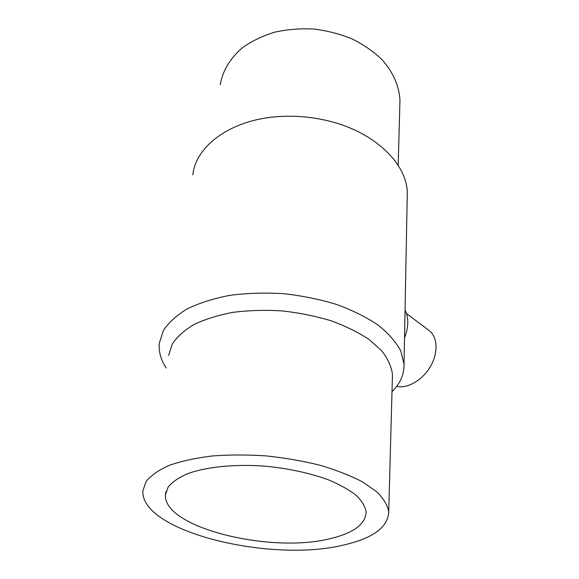 <?xml version="1.0" encoding="UTF-8"?>
<svg xmlns="http://www.w3.org/2000/svg" width="579" height="579" viewBox="0 0 579 579"><rect width="100%" height="100%" fill="white"/><g stroke="black" fill="none" stroke-linecap="round" stroke-linejoin="round"><path stroke-width="0.87" d="M192.836 174.887C195.68 146.046 230.659 119.708 278.159 116.611C295.008 115.438 311.734 116.871 328.336 120.91C375.141 132.092 407.269 164.183 407.29 193.277L407.196 197.989M166.245 368.07C160.832 359.921 158.523 351.605 159.326 343.123L163.336 330.638C168.583 322.612 176.552 315.36 187.227 308.868C199.364 303.005 213.571 298.496 229.841 295.355C246.987 293.126 264.885 292.561 283.529 293.669C302.137 295.753 319.905 299.372 336.826 304.525C352.814 310.438 366.666 317.35 378.376 325.253C388.596 333.533 396.072 342.117 400.798 350.997L404.012 364.097C404.287 374.345 400.277 383.537 392.005 391.672M331.26 538.376C272.275 554.103 162.923 527.983 165.456 494.727L168.156 487.019C172.158 482.112 178.455 477.74 187.053 473.911C205.994 466.826 235.146 463.851 265.942 466.233C289.493 468.621 310.539 473.246 329.075 480.092C340.257 484.847 349.332 489.972 356.309 495.458C361.94 501.016 365.211 506.509 366.123 511.93C365.588 524.002 353.972 532.818 331.26 538.376M404.518 337.846C408.68 326.882 408.861 317.676 405.047 310.228M396.687 386.345C407.522 388.885 422.648 380.121 430.537 366.326C438.506 352.568 437.608 336.732 429.039 330.464L406.509 313.601M404.511 338.085L405.43 335.4M220.259 84.686C222.582 70.913 230.261 57.943 242.847 47.442C252.053 40.971 262.649 35.884 274.634 32.185C287.184 29.413 300.183 28.357 313.63 29.001C327.019 30.651 339.779 33.922 351.902 38.807C363.359 44.518 373.296 51.365 381.706 59.348C393.011 71.897 399.192 86.054 399.966 100.095L399.843 104.611M344.787 544.745C272.543 563.324 140.176 531.971 142.868 490.688L146.226 481.344C151.097 475.381 158.776 470.054 169.256 465.357C181.256 461.166 195.42 458.054 211.748 456.013C229.002 454.689 247.088 454.645 265.985 455.897C284.882 457.888 302.947 461.022 320.187 465.306C336.486 470.148 350.613 475.685 362.57 481.931L376.705 491.745C383.559 498.519 387.561 505.192 388.726 511.764C388.046 527.035 373.404 538.029 344.787 544.745M168.663 355.376L172.245 344.085C177.022 336.833 184.296 330.291 194.066 324.457C205.176 319.188 218.174 315.15 233.062 312.342C248.746 310.366 265.117 309.881 282.168 310.909C299.191 312.805 315.446 316.083 330.935 320.737C345.583 326.071 358.278 332.31 369.018 339.453L381.727 350.816C387.879 358.756 391.462 366.673 392.475 374.562L392.367 378.326M404.012 364.097L407.29 193.277M165.456 494.727L166.021 491.506M398.186 165.391L399.966 100.095M388.726 511.764L392.475 374.562"/></g></svg>
